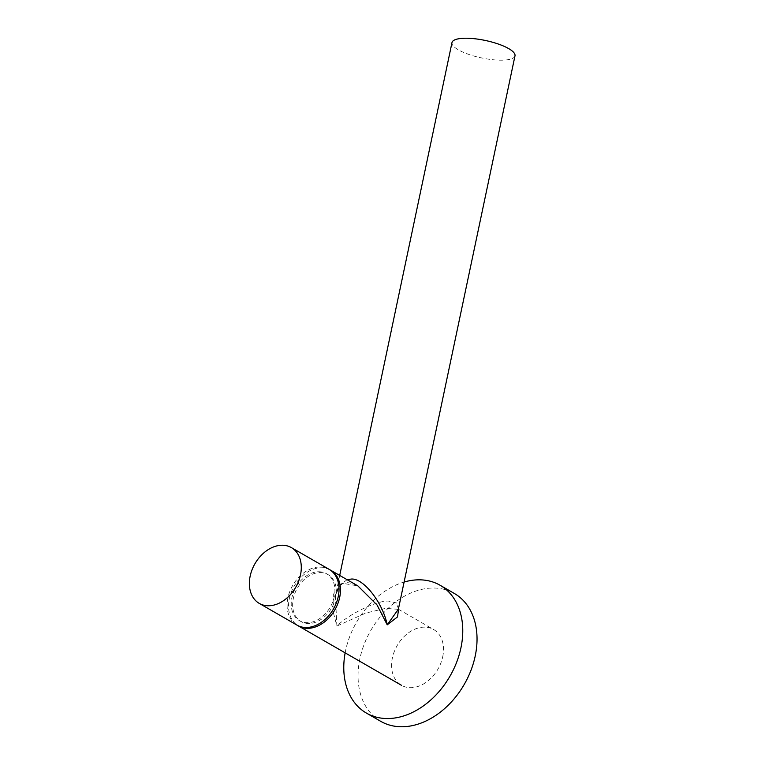<?xml version="1.0" encoding="UTF-8"?>
<svg xmlns="http://www.w3.org/2000/svg" width="765" height="765" viewBox="0 0 765 765"><rect width="100%" height="100%" fill="white"/><g stroke="black" fill="none" stroke-linecap="round" stroke-linejoin="round"><path stroke-width="0.57" stroke-dasharray="3.83 2.87" d="M514.988 55.845A32.187 8.931 11.9 0 1 502.509 60.158A32.187 8.931 11.9 0 1 468.61 54.353A32.187 8.931 11.9 0 1 451.991 42.572M398.603 609.37L396.423 602.916L388.524 601.099C377.25 600.315 348.85 614.037 336.887 626.057L365.794 613.071L385.637 608.357L398.575 609.332M329.839 569.772A32.187 23.543 -60.1 0 0 289.323 598.67A32.187 23.543 -60.1 0 0 297.728 625.521M339.698 575.423L335.386 595.916C335.405 594.663 337.786 587.405 340.75 585.302C343.82 581.62 349.519 581.811 357.838 585.875L341.974 583.217L333.32 594.376L332.966 611.12L336.887 626.057L335.386 595.916L339.956 584.957L347.128 579.707M442.715 656.791A32.187 23.543 -60.1 0 0 433.612 629.509A32.187 23.543 -60.1 0 0 392.369 658.015A32.187 23.543 -60.1 0 0 401.482 685.297A32.187 23.543 -60.1 0 0 442.715 656.791M318.431 571.761A27.091 19.814 119.9 0 1 326.588 573.76A27.091 19.814 119.9 0 1 332.679 602.026A27.091 19.814 119.9 0 1 307.702 622.71A27.091 19.814 119.9 0 1 299.545 620.711A27.091 19.814 119.9 0 1 293.464 592.445A27.091 19.814 119.9 0 1 318.431 571.761M319.866 572.583A27.091 19.814 119.9 0 1 328.013 574.582A27.091 19.814 119.9 0 1 334.104 602.849A27.091 19.814 119.9 0 1 309.127 623.523A27.091 19.814 119.9 0 1 300.97 621.534A27.091 19.814 119.9 0 1 294.888 593.267A27.091 19.814 119.9 0 1 319.866 572.583M297.002 625.129A32.187 23.543 119.9 0 1 289.772 591.546A32.187 23.543 119.9 0 1 319.445 566.97A32.187 23.543 119.9 0 1 329.132 569.342M380.731 721.328A73.765 53.952 119.9 0 1 364.159 644.36A73.765 53.952 119.9 0 1 432.158 588.046A73.765 53.952 119.9 0 1 454.353 593.477M345.149 652.851A73.765 53.952 119.9 0 1 404.102 582.05M398.393 609.227L433.612 629.509M326.588 573.76L328.013 574.582M299.545 620.711L300.97 621.534"/><path stroke-width="1.15" d="M339.698 575.423L451.991 42.572A32.187 8.931 11.9 0 1 464.46 38.25A32.187 8.931 11.9 0 1 498.369 44.054A32.187 8.931 11.9 0 1 514.988 55.845L398.383 609.189L387.224 624.833L377.059 605L357.848 585.875L330.557 570.164A32.187 23.543 -60.1 0 0 329.839 569.772M347.128 579.707L350.475 579.182C362.409 576.81 382.624 601.921 387.224 624.833L397.504 616.915L398.575 609.332M297.728 625.521A32.187 23.543 -60.1 0 0 298.426 625.952A32.187 23.543 -60.1 0 0 339.67 597.446A32.187 23.543 -60.1 0 0 330.557 570.164M281.711 545.244A32.187 23.543 119.9 0 1 291.398 547.616A32.187 23.543 119.9 0 1 298.627 581.199A32.187 23.543 119.9 0 1 268.955 605.765A32.187 23.543 119.9 0 1 259.268 603.403A32.187 23.543 119.9 0 1 252.039 569.81A32.187 23.543 119.9 0 1 281.711 545.244M291.398 547.616L329.132 569.342A32.187 23.543 119.9 0 1 336.361 602.925A32.187 23.543 119.9 0 1 306.689 627.501A32.187 23.543 119.9 0 1 297.002 625.129L259.268 603.403M404.102 582.05A73.765 53.952 119.9 0 1 417.891 579.832A73.765 53.952 119.9 0 1 440.085 585.254A73.765 53.952 119.9 0 1 456.657 662.222A73.765 53.952 119.9 0 1 388.658 718.536A73.765 53.952 119.9 0 1 366.464 713.114A73.765 53.952 119.9 0 1 345.149 652.851M440.085 585.254L454.353 593.477A73.765 53.952 119.9 0 1 470.924 670.446A73.765 53.952 119.9 0 1 402.926 726.75A73.765 53.952 119.9 0 1 380.731 721.328L366.464 713.114M298.426 625.952L401.482 685.297"/></g></svg>
